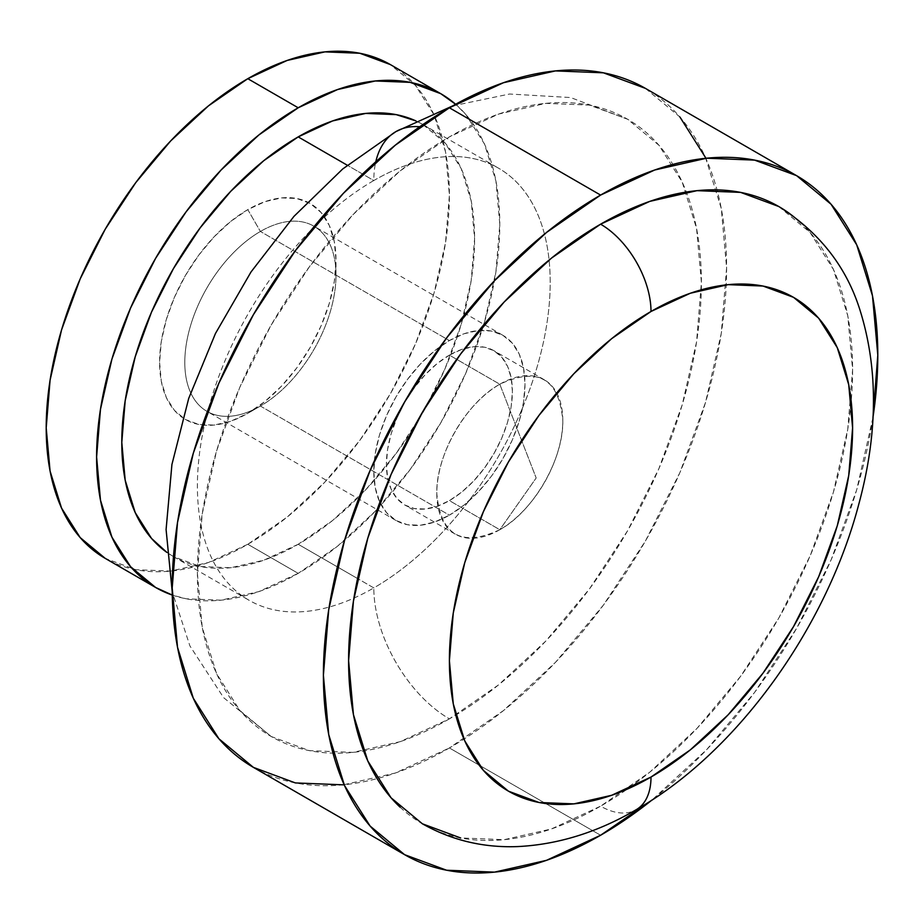 <?xml version="1.0" encoding="UTF-8"?>
<svg xmlns="http://www.w3.org/2000/svg" width="924" height="924" viewBox="0 0 924 924"><rect width="100%" height="100%" fill="white"/><g stroke="black" fill="none" stroke-linecap="round" stroke-linejoin="round"><path stroke-width="0.69" stroke-dasharray="4.62 3.46" d="M260.395 231.462A106.918 61.723 -60 0 1 336.001 275.109A106.918 61.723 -60 0 1 260.406 406.052A106.918 61.723 -60 0 1 260.395 406.052L247.805 413.328A124.728 72.014 120 0 0 336.001 260.556A124.728 72.014 120 0 0 247.805 209.632L260.395 231.462L449.399 340.575A106.918 61.723 -60 0 1 479.036 330.457A106.918 61.723 -60 0 1 502.852 335.285A106.918 61.723 -60 0 1 519.242 420.951A106.918 61.723 -60 0 1 449.399 515.165L260.395 406.052A106.918 61.723 120 0 0 330.249 311.838A106.918 61.723 120 0 0 313.86 226.161A106.918 61.723 120 0 0 260.395 231.462A106.918 61.723 120 0 0 190.552 325.675A106.918 61.723 120 0 0 206.941 411.342A106.918 61.723 120 0 0 260.395 406.052L449.399 515.165L464.148 504.978L478.332 491.822L491.406 476.207L502.852 458.731L512.254 440.078L519.242 420.951L523.55 402.09L525.005 384.222L523.55 368.029L519.242 354.146L512.254 343.081L502.852 335.285L491.406 331.035L478.332 330.515L464.148 333.737L449.399 340.575L434.65 350.774L420.466 363.929L407.403 379.533L395.946 397.008L386.544 415.661L379.556 434.788L375.248 453.649L373.804 471.517L375.248 487.71L379.556 501.605L386.544 512.658L395.946 520.466L407.403 524.705L420.466 525.225L434.65 522.002L449.399 515.165A106.918 61.723 -60 0 1 395.946 520.466A106.918 61.723 -60 0 1 379.856 502.252A106.918 61.723 -60 0 1 449.399 340.575L260.395 231.462L247.805 209.632L230.596 221.529L214.045 236.879L198.799 255.093L185.435 275.468L174.463 297.239L166.308 319.554L161.296 341.557L159.598 362.404L161.296 381.289L166.308 397.505L174.463 410.406L185.435 419.508L198.799 424.451L214.045 425.063L230.596 421.298L247.805 413.328L265.003 401.432L281.554 386.082L296.8 367.868L310.164 347.493L321.136 325.722L329.291 303.407L334.303 281.404L336.001 260.556L334.303 241.672L329.291 225.456L321.136 212.555L310.164 203.453L296.8 198.51L281.554 197.898L265.003 201.651L247.805 209.632A124.728 72.014 120 0 0 159.598 362.404A124.728 72.014 120 0 0 247.805 413.328L260.395 406.052A106.918 61.723 -60 0 1 184.8 362.404A106.918 61.723 -60 0 1 260.395 231.462M499.803 384.222A89.097 51.444 -60 0 1 544.351 379.81A89.097 51.444 -60 0 1 558.004 451.201A89.097 51.444 -60 0 1 499.803 529.718L449.399 500.623A89.097 51.444 120 0 0 507.599 422.106A89.097 51.444 120 0 0 493.947 350.716A89.097 51.444 120 0 0 464.807 348.44A89.097 51.444 120 0 0 449.399 355.128L499.803 384.222L536.174 477.974L499.803 529.718C533.46 511.284 563.663 458.974 562.797 420.593C559.066 378.563 538.068 366.447 499.803 384.222C466.135 402.656 435.932 454.978 436.798 493.347C440.529 535.377 461.538 547.493 499.803 529.718L536.174 477.974L499.803 384.222L449.399 355.128A89.097 51.444 120 0 0 388.311 480.93A89.097 51.444 120 0 0 404.851 505.035A89.097 51.444 120 0 0 449.399 500.623L499.803 529.718A89.097 51.444 -60 0 1 455.255 534.13A89.097 51.444 -60 0 1 441.591 462.739A89.097 51.444 -60 0 1 499.803 384.222M449.399 718.86A356.387 205.763 -60 0 1 248.891 719.888A356.387 205.763 -60 0 1 223.608 429.036A356.387 205.763 -60 0 1 449.399 136.891L400.242 170.859L352.968 214.715L309.401 266.759L271.206 324.994L239.87 387.179L216.586 450.935L202.24 513.802L197.401 573.365L202.24 627.338L216.586 673.642L239.87 710.51L271.206 736.509L309.401 750.646L352.968 752.39L400.242 741.649L449.399 718.86L498.567 684.88L545.841 641.037L589.408 588.992L627.592 530.757L658.928 468.56L682.212 404.816L696.557 341.949L701.397 282.386L696.557 228.413L682.212 182.097L658.928 145.241L627.592 119.242L589.408 105.093L545.841 103.361L498.567 114.091L449.399 136.891A356.387 205.763 -60 0 1 649.919 135.851A356.387 205.763 -60 0 1 675.201 426.715A356.387 205.763 -60 0 1 449.399 718.86A106.918 61.723 60 0 1 373.804 587.918A106.918 61.723 -120 0 0 449.399 718.86M395.946 131.589A106.918 61.723 -120 0 0 373.804 180.538A249.468 144.029 120 0 0 197.401 486.07A249.468 144.029 120 0 0 373.804 587.918A249.468 144.029 -60 0 1 353.927 598.094A249.468 144.029 -60 0 1 249.064 600.265A249.468 144.029 -60 0 1 210.822 400.369A249.468 144.029 -60 0 1 373.804 180.538L347.274 165.223L373.804 180.538A249.468 144.029 -60 0 1 498.533 168.18A249.468 144.029 -60 0 1 549.075 260.071A249.468 144.029 -60 0 1 373.804 587.918L357.565 578.539L373.804 587.918A249.468 144.029 120 0 0 550.196 282.386A249.468 144.029 120 0 0 373.804 180.538M400.092 807.183A356.387 205.763 120 0 0 600.6 806.155A71.275 41.153 -120 0 0 636.243 809.678A71.275 41.153 60 0 1 600.6 806.155L551.432 828.944L504.169 839.685L460.591 837.941M253.395 767.37A392.019 226.334 120 0 0 377.096 778.62A392.019 226.334 120 0 0 449.399 747.955L600.6 835.25L449.399 747.955L395.322 773.03L343.324 784.834M298.198 544.271L357.565 578.539L298.198 544.271L263.79 560.221L230.7 567.74L200.196 566.516L173.469 556.618A249.468 144.029 120 0 0 298.198 544.271A249.468 144.029 120 0 0 461.168 324.44A249.468 144.029 120 0 0 422.938 124.532L444.871 142.735L461.168 168.538L471.205 200.958L474.601 238.738L471.205 280.434L461.168 324.44L444.871 369.057L422.938 412.589L396.2 453.361L365.708 489.789L332.617 520.489L298.198 544.271M166.863 552.379A249.468 144.029 120 0 0 173.469 556.618L166.863 552.379M247.805 544.271L298.198 573.365A285.1 164.611 -60 0 1 172.268 595.068L186.198 598.798L221.055 600.184L258.87 591.603L298.198 573.365L247.805 544.271L208.466 562.497L170.651 571.09L135.793 569.704L105.244 558.385A285.1 164.611 120 0 0 247.805 544.271A285.1 164.611 120 0 0 434.049 293.035A285.1 164.611 120 0 0 390.355 64.576L415.419 85.378L434.049 114.865L445.53 151.906L449.399 195.091L445.53 242.735L434.049 293.035L415.419 344.028L390.355 393.786L359.806 440.367L324.948 482.005L287.133 517.093L247.805 544.271M455.624 104.273A285.1 164.611 -60 0 1 479.903 336.521A285.1 164.611 -60 0 1 298.198 573.365L337.526 546.188L375.352 511.111L410.198 469.473L440.748 422.88L465.823 373.134L484.453 322.13L495.922 271.841L499.803 224.185L495.922 181.012L484.453 143.959L465.823 114.472L455.636 104.273M415.95 120.928L422.938 124.532A249.468 144.029 120 0 0 415.95 120.928M705.497 157.519L721.274 208.466L726.599 267.833L721.274 333.356L705.497 402.506L679.879 472.638L645.414 541.037L603.407 605.105L555.474 662.346L503.476 710.579L449.399 747.955A392.019 226.334 120 0 0 717.001 189.882A392.019 226.334 120 0 0 645.414 88.369L679.879 116.978M872.984 417.325A392.019 226.334 -60 0 1 652.055 799.976L706.675 749.641L754.608 692.399L796.615 628.332L831.08 559.932L856.698 489.801L872.984 417.325M778.793 206.526L810.071 232.467M810.129 232.536L833.413 269.392L847.758 315.708L852.598 369.681L847.758 429.244L833.413 492.111L810.129 555.855L778.793 618.052L740.609 676.287L697.031 728.331L649.768 772.175L600.6 806.155A356.387 205.763 120 0 0 826.403 514.01A356.387 205.763 120 0 0 801.108 223.146M449.399 355.128L461.688 349.422L473.504 346.743L484.395 347.181L493.947 350.716L501.778 357.218L507.599 366.424L511.191 378.008L512.404 391.499L511.191 406.387L507.599 422.106L501.778 438.045L493.947 453.592L484.395 468.156L473.504 481.161L461.688 492.122L449.399 500.623L437.11 506.317L425.294 508.997L414.402 508.57L404.851 505.035L397.02 498.533L391.199 489.316L387.606 477.743L386.405 464.241L387.606 449.353L391.199 433.633L397.02 417.694L404.851 402.148L414.402 387.595L425.294 374.578L437.11 363.617L449.399 355.128M336.001 275.109L336.001 260.556M260.406 406.052L247.805 413.328M502.852 335.285L313.86 226.161M544.351 379.81L493.947 350.716M271.206 736.509L223.585 697.62L189.894 645.888L172.222 591.799M173.469 556.618L249.064 600.265M422.938 124.532L498.533 168.18M452.783 105.856L509.598 94.017L570.651 97.551L627.592 119.231M455.255 534.13L404.851 505.035M395.946 520.466L206.941 411.342"/><path stroke-width="1.39" d="M419.727 126.761A106.918 61.723 -120 0 0 395.946 131.589A106.918 61.723 60 0 1 418.006 126.646M460.591 837.941L422.407 823.804L391.071 797.805L367.787 760.937L353.442 714.633L348.602 660.66L353.442 601.097L367.787 538.23L391.071 474.474L422.407 412.289L460.591 354.054L504.169 302.009L551.432 258.154L600.6 224.185A71.275 41.153 60 0 1 651.004 311.48A285.1 164.611 -60 0 1 852.598 427.87A285.1 164.611 -60 0 1 651.004 777.049L690.332 749.872L728.147 714.795L763.005 673.157L793.554 626.564L818.629 576.819L837.26 525.814L848.729 475.525L852.598 427.87L848.729 384.696L837.26 347.643L818.629 318.156L793.554 297.355L763.005 286.047L728.147 284.65L690.332 293.243L651.004 311.48L611.665 338.658L573.85 373.735L538.992 415.373L508.443 461.965L483.379 511.711L464.749 562.716L453.268 613.005L449.399 660.66L453.268 703.834L464.749 740.886L483.379 770.373L508.443 791.175L538.992 802.482L573.85 803.88L611.665 795.287L651.004 777.049A71.275 41.153 60 0 1 636.243 809.678A71.275 41.153 -120 0 0 651.004 777.049A285.1 164.611 -60 0 1 449.399 660.66A285.1 164.611 -60 0 1 651.004 311.48A71.275 41.153 -120 0 0 600.6 224.185A356.387 205.763 120 0 0 374.798 516.331A356.387 205.763 120 0 0 400.092 807.183M449.399 107.785A392.019 226.334 120 0 0 193.301 453.245A392.019 226.334 120 0 0 253.395 767.37L218.919 738.773L193.301 698.221L177.523 647.285L172.199 587.907L177.523 522.395L193.301 453.234L218.919 383.113L253.395 314.703L295.391 250.647L343.324 193.393L395.322 145.16L449.399 107.785L503.476 82.721L555.474 70.905L603.407 72.823L645.414 88.369A392.019 226.334 120 0 0 449.399 107.785L600.6 195.08L449.399 107.785M600.6 835.25A392.019 226.334 -60 0 1 404.597 854.665A392.019 226.334 -60 0 1 344.502 540.54A392.019 226.334 -60 0 1 600.6 195.08A392.019 226.334 -60 0 1 796.604 175.664A392.019 226.334 -60 0 1 872.984 417.325L877.8 355.128L872.475 295.761L856.698 244.814L831.08 204.273L796.615 175.664L754.608 160.118L706.675 158.2L654.677 170.016L600.6 195.08L546.523 232.455L494.525 280.688L446.592 337.941L404.585 401.998L370.12 470.408L344.502 540.528L328.725 609.69L323.4 675.201L328.725 734.58L344.502 785.516L370.12 826.068L404.585 854.665L446.592 870.223L494.525 872.129L546.523 860.325L600.6 835.25L652.067 799.976A392.019 226.334 -60 0 1 600.6 835.25M298.198 136.891A249.468 144.029 120 0 0 137.122 350.519A249.468 144.029 120 0 0 166.863 552.379L151.524 538.426L135.227 512.612L125.19 480.203L121.795 442.423L125.19 400.727L135.227 356.722L151.524 312.093L173.469 268.561L200.196 227.801L230.7 191.372L263.79 160.672L298.198 136.891L332.617 120.928L365.708 113.421L396.2 114.634L415.95 120.928A249.468 144.029 120 0 0 298.198 136.891L347.274 165.223L298.198 136.891M247.805 78.69A285.1 164.611 120 0 0 61.55 329.926A285.1 164.611 120 0 0 105.244 558.385L80.18 537.583L61.55 508.096L50.069 471.055L46.2 427.87L50.069 380.226L61.55 329.926L80.18 278.921L105.244 229.175L135.793 182.582L170.651 140.956L208.466 105.867L247.805 78.69L287.133 60.453L324.948 51.871L359.806 53.257L390.355 64.576A285.1 164.611 120 0 0 247.805 78.69L298.198 107.785L247.805 78.69M172.268 595.068A285.1 164.611 -60 0 1 155.648 587.491A285.1 164.611 -60 0 1 111.943 359.032A285.1 164.611 -60 0 1 298.198 107.785A285.1 164.611 -60 0 1 440.748 93.67A285.1 164.611 -60 0 1 455.624 104.273L440.748 93.67L410.198 82.352L375.352 80.965L337.526 89.559L298.198 107.785L258.87 134.973L221.055 170.051L186.198 211.688L155.648 258.27L130.573 308.027L111.943 359.032L100.473 409.32L96.604 456.976L100.473 500.15L111.943 537.191L130.573 566.689L155.648 587.491L172.268 595.068M343.324 784.834L295.391 782.928L253.395 767.37L404.597 854.665M679.879 116.978L705.497 157.519M801.108 223.146A356.387 205.763 120 0 0 600.6 224.185L649.768 201.386L697.031 190.656L740.609 192.388L778.793 206.526C819.276 232.155 846.315 266.609 859.921 309.887C878.297 368.433 877.973 432.998 858.962 503.58C826.495 627.823 737.167 752.298 636.243 809.678C597.585 832.293 558.061 844.582 517.659 846.58C483.379 847.886 451.628 840.297 422.407 823.804M375.791 161.781A106.918 61.723 60 0 1 395.946 131.589L452.783 105.856M172.222 591.799L166.089 529.556L171.922 464.506L188.704 398.44L215.477 333.46L251.016 271.968L293.924 216.412L342.688 168.988L395.946 131.589M105.244 558.385L155.648 587.491M390.355 64.576L440.748 93.67M645.414 88.369L796.604 175.664"/></g></svg>
